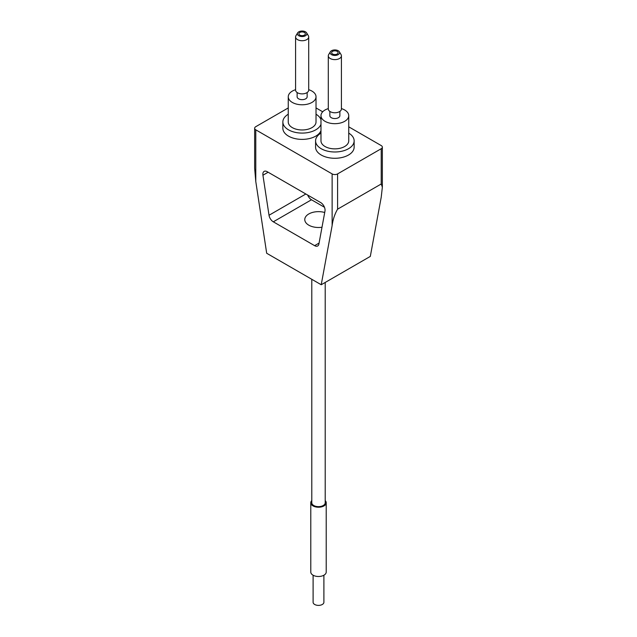 <?xml version="1.0" encoding="UTF-8"?>
<svg xmlns="http://www.w3.org/2000/svg" width="637" height="637" viewBox="0 0 637 637"><rect width="100%" height="100%" fill="white"/><g stroke="black" fill="none" stroke-linecap="round" stroke-linejoin="round"><path stroke-width="0.96" d="M311.788 279.301L311.788 502.768A6.712 3.878 0 0 0 313.754 505.507A6.712 3.878 0 0 0 321.064 506.351A6.712 3.878 0 0 0 325.212 502.768L325.212 282.446M332.132 173.909L255.779 129.829L255.779 181.465L266.688 253.263L321.223 284.747L370.312 256.408L381.221 197.215L382.351 187.206L381.221 183.989L337.586 209.175C334.743 214.072 332.928 219.526 332.132 225.554L332.132 173.909A3.854 2.229 0 0 0 337.586 173.909L381.221 148.724A3.854 2.229 0 0 0 382.351 147.147A3.854 2.229 0 0 0 381.221 145.57L348.742 126.827M322.704 111.794L316.024 107.932M321.223 284.747L332.132 225.554M288.258 107.932L255.779 126.683A3.854 2.229 0 0 0 254.649 128.252A3.854 2.229 0 0 0 255.779 129.829M269.021 215.258A6.171 3.559 60 0 0 273.305 221.811L314.614 245.659A6.171 3.559 60 0 0 317.696 245.97A6.171 3.559 60 0 0 318.898 244.051L324.981 211.038A6.171 3.559 60 0 0 320.69 202.574L267.222 171.703A6.171 3.559 60 0 0 264.14 171.393A6.171 3.559 60 0 0 262.938 175.215L269.021 215.258L305.84 193.998M307.703 195.073A6.171 3.559 -120 0 0 311.485 199.771L324.472 207.272M321.996 227.234A13.727 7.923 180 0 1 308.794 225.172A13.727 7.923 180 0 1 304.773 219.566A13.727 7.923 180 0 1 324.711 212.503M255.779 181.465L254.649 168.319L254.649 128.252M315.578 140.849A19.285 11.132 180 0 0 321.223 148.724A19.285 11.132 0 0 0 342.244 151.136A19.285 11.132 0 0 0 354.14 140.849L354.14 147.147A19.285 11.132 0 0 1 342.244 157.435A19.285 11.132 0 0 1 321.223 155.022A19.285 11.132 180 0 1 315.578 147.147L315.578 140.849A19.285 11.132 180 0 1 320.976 133.125M354.14 140.849A19.285 11.132 0 0 0 348.742 133.125M320.976 115.663A13.887 8.018 180 0 0 325.045 121.325A13.887 8.018 0 0 0 340.174 123.068A13.887 8.018 0 0 0 348.742 115.663L348.742 140.849A13.887 8.018 0 0 1 340.174 148.254A13.887 8.018 0 0 1 325.045 146.518A13.887 8.018 180 0 1 320.976 140.849L320.976 115.663A13.887 8.018 180 0 1 328.302 108.593M341.416 108.593A13.887 8.018 180 0 1 344.681 109.994A13.887 8.018 0 0 1 348.742 115.663M339.871 111.427L339.871 115.663A5.016 2.898 0 0 1 336.782 118.331A5.016 2.898 0 0 1 331.32 117.71A5.016 2.898 180 0 1 329.847 115.663L329.847 111.427M339.354 51.78A4.754 2.747 180 0 1 337.395 55.013A4.754 2.747 180 0 1 331.495 54.631A4.754 2.747 180 0 1 330.372 51.78A4.754 2.747 180 0 1 338.223 50.745A4.754 2.747 180 0 1 339.354 51.78L341.05 54.583A6.553 3.782 180 0 1 341.416 55.833L341.416 108.983A6.553 3.782 0 0 1 337.371 112.478A6.553 3.782 0 0 1 330.229 111.658A6.553 3.782 180 0 1 328.302 108.983L328.302 55.833A6.553 3.782 180 0 1 328.668 54.583M341.416 55.833A6.553 3.782 180 0 1 337.371 59.329A6.553 3.782 180 0 1 330.229 58.508A6.553 3.782 180 0 1 328.302 55.833M332.57 54.01A3.241 1.871 180 0 1 331.622 52.688A3.241 1.871 180 0 1 333.621 50.96A3.241 1.871 180 0 1 337.148 51.358A3.241 1.871 0 0 1 338.104 52.688A3.241 1.871 0 0 1 336.097 54.416A3.241 1.871 0 0 1 332.57 54.01M320.976 130.625A19.285 11.132 0 0 1 307.567 138.938A19.285 11.132 0 0 1 288.505 136.127A19.285 11.132 180 0 1 282.86 128.252L282.86 121.954A19.285 11.132 180 0 1 288.258 114.23M320.976 124.326A19.285 11.132 0 0 1 307.567 132.639A19.285 11.132 0 0 1 288.505 129.829A19.285 11.132 180 0 1 282.86 121.954M320.976 119.589A19.285 11.132 0 0 0 316.024 114.23M288.258 96.768A13.887 8.018 180 0 0 292.319 102.438A13.887 8.018 0 0 0 307.448 104.173A13.887 8.018 0 0 0 316.024 96.768L316.024 121.954A13.887 8.018 0 0 1 307.448 129.367A13.887 8.018 0 0 1 292.319 127.623A13.887 8.018 180 0 1 288.258 121.954L288.258 96.768A13.887 8.018 180 0 1 295.584 89.706M308.698 89.706A13.887 8.018 180 0 1 311.955 91.099A13.887 8.018 0 0 1 316.024 96.768M307.153 92.532L307.153 96.768A5.016 2.898 0 0 1 304.056 99.444A5.016 2.898 0 0 1 298.594 98.815A5.016 2.898 180 0 1 297.129 96.768L297.129 92.532M308.332 35.696A6.553 3.782 180 0 1 308.698 36.938L308.698 90.096A6.553 3.782 0 0 1 304.645 93.591A6.553 3.782 0 0 1 297.503 92.771A6.553 3.782 180 0 1 295.584 90.096L295.584 36.938A6.553 3.782 180 0 1 295.95 35.696L297.646 32.885A4.754 2.747 180 0 1 305.505 31.85A4.754 2.747 180 0 1 306.628 32.885A4.754 2.747 180 0 1 304.669 36.118A4.754 2.747 180 0 1 298.777 35.736A4.754 2.747 180 0 1 297.646 32.885M308.698 36.938A6.553 3.782 180 0 1 304.645 40.442A6.553 3.782 180 0 1 297.503 39.613A6.553 3.782 180 0 1 295.584 36.938M299.852 35.115A3.241 1.871 180 0 1 298.896 33.793A3.241 1.871 180 0 1 300.903 32.065A3.241 1.871 180 0 1 304.43 32.471A3.241 1.871 0 0 1 305.378 33.793A3.241 1.871 0 0 1 303.379 35.521A3.241 1.871 0 0 1 299.852 35.115M326.216 502.768L326.216 572.042A7.716 4.451 0 0 1 323.954 575.187A7.716 4.451 180 0 1 315.546 576.159A7.716 4.451 180 0 1 310.784 572.042L310.784 502.768A7.716 4.451 180 0 0 315.546 506.885A7.716 4.451 180 0 0 323.954 505.921A7.716 4.451 0 0 0 326.216 502.768A7.716 4.451 0 0 0 325.212 500.571M310.784 502.768A7.716 4.451 180 0 1 311.788 500.571M325.212 501.072A7.325 4.228 0 0 1 323.684 505.762L323.684 505.762A7.325 4.228 180 0 1 313.316 505.762A7.325 4.228 180 0 1 311.788 501.072M313.101 575.219L313.101 602.268A5.399 3.113 180 0 0 316.438 605.15A5.399 3.113 180 0 0 322.314 604.473A5.399 3.113 0 0 0 323.899 602.268L323.899 575.219M323.485 505.874A6.784 3.918 0 0 0 325.284 503.214A6.784 3.918 0 0 0 325.212 502.625M313.515 505.874A6.784 3.918 180 0 1 311.716 503.214A6.784 3.918 180 0 1 311.788 502.625M381.221 148.724L381.221 183.989M337.586 209.175L337.586 173.909M262.938 175.215L268.121 172.221M273.305 221.811L311.485 199.771M314.614 245.659L319.073 243.087M382.351 147.147L382.351 187.206M330.372 51.78L328.676 54.583M306.628 32.885L308.324 35.696"/></g></svg>
